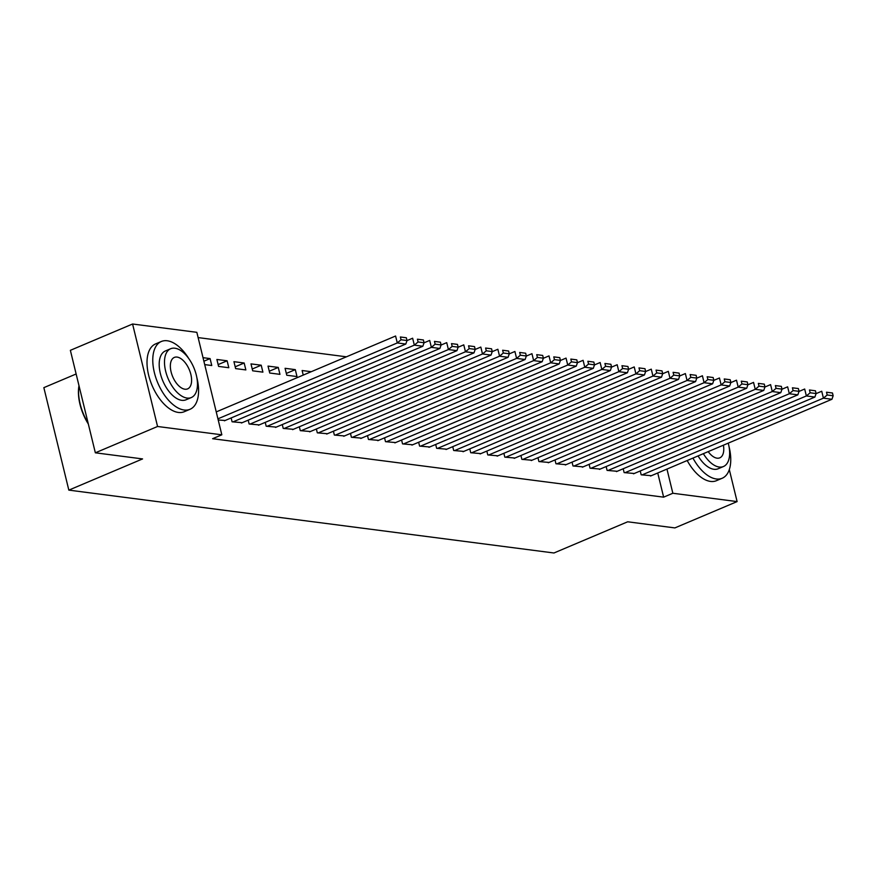 <?xml version="1.0" encoding="UTF-8"?>
<svg xmlns="http://www.w3.org/2000/svg" width="877" height="877" viewBox="0 0 877 877"><rect width="100%" height="100%" fill="white"/><g stroke="black" fill="none" stroke-linecap="round" stroke-linejoin="round"><path stroke-width="1.32" d="M346.437 356.818L198.125 337.59M76.135 373.986L43.85 387.645L68.834 490.122L553.946 552.992L627.68 521.793L674.895 527.91L737.108 501.589L672.845 493.258L666.958 469.085M68.834 490.122L142.567 458.923L95.352 452.806L70.368 350.329L132.58 324.008L196.843 332.328L221.826 434.806L157.564 426.485L132.58 324.008M623.196 468.757L624.139 472.593L634.257 473.492M589.103 464.339L590.046 468.175L600.164 469.074M555.02 459.921L555.952 463.758L566.071 464.657M520.927 455.503L521.859 459.34L531.988 460.239M486.834 451.085L487.765 454.922L497.895 455.821M452.74 446.667L453.683 450.504L463.801 451.403M418.647 442.249L419.59 446.086L429.708 446.985M384.565 437.831L385.496 441.668L395.615 442.567M350.471 433.413L351.403 437.25L361.532 438.149M311.258 371.705L302.127 370.522L303.234 375.093M316.378 428.996L317.31 432.832L327.439 433.731M268.033 366.104L269.721 373.021L279.949 374.347L278.261 367.419L268.033 366.104M282.284 424.578L283.227 428.414L293.346 429.313M233.94 361.675L235.628 368.603L245.856 369.93L244.168 363.001L233.94 361.675M248.191 420.16L249.134 423.997L259.252 424.896M203.015 357.673L210.074 358.583L211.763 365.512L204.703 364.602M218.209 419.995L225.17 420.478M221.826 434.806L212.607 438.708L663.637 497.16L657.739 472.977M231.155 417.945L232.087 421.793L242.205 422.692M216.893 359.471L218.581 366.4L228.809 367.726L227.121 360.798L216.893 359.471M265.238 422.363L266.18 426.211L276.299 427.11M250.986 363.889L252.675 370.818L262.903 372.144L261.214 365.216L250.986 363.889M299.331 426.781L300.274 430.629L310.392 431.528M285.08 368.307L286.768 375.235L296.996 376.562L295.308 369.634L285.08 368.307M333.424 431.199L334.356 435.047L344.486 435.946M367.518 435.617L368.45 439.465L378.579 440.364M401.6 440.035L402.543 443.883L412.661 444.782M435.694 444.453L436.636 448.3L446.755 449.199M469.787 448.871L470.719 452.718L480.848 453.617M503.88 453.288L504.812 457.136L514.942 458.035M537.974 457.706L538.906 461.554L549.035 462.453M572.056 462.124L572.999 465.972L583.117 466.871M606.15 466.542L607.092 470.39L617.211 471.289M640.243 470.96L641.175 474.808L651.304 475.707M729.313 469.601L737.108 501.589M95.352 452.806L157.564 426.485M663.637 497.16L672.845 493.258M203.881 361.214L210.074 358.583M218.143 364.591L227.121 360.798M235.189 366.805L244.168 363.001M252.236 369.009L261.214 365.216M269.283 371.223L278.261 367.419M286.33 373.427L295.308 369.634M217.924 418.833L397.281 342.94L395.593 336.012L216.235 411.905M224.413 420.796L405.799 344.047L397.281 342.94L401.041 339.761L407.016 340.528L406.336 337.766L400.372 336.987L401.041 339.761M400.372 336.987L406.336 337.766M407.016 340.528L405.799 344.047M232.942 421.903L414.328 345.143L412.639 338.226L406.983 340.616M241.46 422.999L422.846 346.251L414.328 345.143L418.088 341.964L424.062 342.743L423.383 339.969L417.419 339.202L418.088 341.964M417.419 339.202L423.383 339.969M424.062 342.743L422.846 346.251M249.989 424.106L431.374 347.358L429.686 340.429L424.029 342.819M258.507 425.213L439.892 348.465L431.374 347.358L435.135 344.179L441.098 344.946L440.429 342.183L434.466 341.405L435.135 344.179M434.466 341.405L440.429 342.183M441.098 344.946L439.892 348.465M188.851 358.682A36.812 19.404 67.1 0 0 167.233 340.769A36.812 19.404 67.1 0 0 161.335 341.493A36.812 19.404 67.1 0 0 155.865 377.812A36.812 19.404 67.1 0 0 184.115 410.008A36.812 19.404 67.1 0 0 190.024 409.285A36.812 19.404 67.1 0 0 196.843 377.57M161.335 341.493L155.569 343.927A36.812 19.404 67.1 0 0 150.11 380.256A36.812 19.404 67.1 0 0 178.36 412.442A36.812 19.404 67.1 0 0 184.258 411.719L190.024 409.285M191.307 397.555L186.001 399.791A26.496 13.977 -112.9 0 1 181.758 400.318A26.496 13.977 -112.9 0 1 161.412 377.132A26.496 13.977 -112.9 0 1 165.347 350.986L170.653 348.739A26.496 13.977 67.1 0 0 166.718 374.896A26.496 13.977 67.1 0 0 187.053 398.07A26.496 13.977 67.1 0 0 191.307 397.555A26.496 13.977 67.1 0 0 195.242 371.399A26.496 13.977 67.1 0 0 174.896 348.224A26.496 13.977 67.1 0 0 170.653 348.739M177.055 357.082A17.08 9 67.1 0 0 174.326 357.421A17.08 9 67.1 0 0 171.782 374.271A17.08 9 67.1 0 0 184.894 389.213A17.08 9 67.1 0 0 187.634 388.873A17.08 9 67.1 0 0 190.166 372.023A17.08 9 67.1 0 0 177.055 357.082M88.325 424.008A35.924 18.943 -112.9 0 1 78.985 385.716A36.812 19.404 67.1 0 0 88.128 423.196M692.94 458.09A36.812 19.404 67.1 0 0 716.279 478.974A36.812 19.404 67.1 0 0 722.177 478.25A36.812 19.404 67.1 0 0 729.006 446.536M687.184 460.524A36.812 19.404 67.1 0 0 710.513 481.418A36.812 19.404 67.1 0 0 716.421 480.695L722.177 478.25M703.365 453.672A26.496 13.977 67.1 0 0 719.217 467.035A26.496 13.977 67.1 0 0 723.47 466.52L718.164 468.757A26.496 13.977 -112.9 0 1 713.911 469.283A26.496 13.977 -112.9 0 1 698.07 455.919M723.47 466.52A26.496 13.977 67.1 0 0 728.239 443.148M708.199 451.622A17.08 9 67.1 0 0 717.057 458.178A17.08 9 67.1 0 0 719.798 457.838A17.08 9 67.1 0 0 723.404 445.198M267.036 426.321L448.41 349.561L446.722 342.644L441.076 345.034M275.553 427.417L456.939 350.668L448.41 349.561L452.181 346.382L458.145 347.16L457.476 344.387L451.512 343.62L452.181 346.382M451.512 343.62L457.476 344.387M458.145 347.16L456.939 350.668M284.071 428.524L465.457 351.776L463.769 344.847L458.123 347.237M292.6 429.631L473.986 352.883L465.457 351.776L469.228 348.597L475.191 349.364L474.523 346.601L468.548 345.823L469.228 348.597M468.548 345.823L474.523 346.601M475.191 349.364L473.986 352.883M301.118 430.739L482.503 353.979L480.815 347.062L475.17 349.452M309.647 431.846L491.032 355.086L482.503 353.979L486.275 350.8L492.238 351.578L491.569 348.805L485.595 348.037L486.275 350.8M485.595 348.037L491.569 348.805M492.238 351.578L491.032 355.086M318.165 432.942L499.55 356.194L497.862 349.265L492.216 351.655M326.693 434.049L508.079 357.301L499.55 356.194L503.321 353.014L509.285 353.782L508.605 351.019L502.642 350.241L503.321 353.014M502.642 350.241L508.605 351.019M509.285 353.782L508.079 357.301M335.211 435.156L516.597 358.397L514.909 351.48L509.252 353.87M343.74 436.264L525.115 359.504L516.597 358.397L520.368 355.218L526.332 355.996L525.652 353.223L519.688 352.455L520.368 355.218M519.688 352.455L525.652 353.223M526.332 355.996L525.115 359.504M352.258 437.36L533.644 360.611L531.955 353.683L526.299 356.084M360.776 438.467L542.161 361.719L533.644 360.611L537.415 357.432L543.378 358.2L542.699 355.437L536.735 354.659L537.415 357.432M536.735 354.659L542.699 355.437M543.378 358.2L542.161 361.719M369.305 439.574L550.69 362.815L549.002 355.898L543.345 358.287M377.823 440.682L559.208 363.922L550.69 362.815L554.45 359.636L560.425 360.414L559.745 357.641L553.782 356.873L554.45 359.636M553.782 356.873L559.745 357.641M560.425 360.414L559.208 363.922M386.351 441.778L567.737 365.029L566.049 358.101L560.392 360.502M394.869 442.885L576.255 366.137L567.737 365.029L571.497 361.85L577.472 362.629L576.792 359.855L570.828 359.077L571.497 361.85M570.828 359.077L576.792 359.855M577.472 362.629L576.255 366.137M403.398 443.992L584.784 367.233L583.095 360.315L577.439 362.705M411.916 445.099L593.301 368.34L584.784 367.233L588.544 364.054L594.507 364.832L593.839 362.058L587.875 361.291L588.544 364.054M587.875 361.291L593.839 362.058M594.507 364.832L593.301 368.34M420.445 446.196L601.83 369.447L600.142 362.519L594.485 364.92M428.963 447.303L610.348 370.554L601.83 369.447L605.59 366.268L611.554 367.046L610.885 364.273L604.922 363.495L605.59 366.268M604.922 363.495L610.885 364.273M611.554 367.046L610.348 370.554M437.48 448.41L618.866 371.662L617.178 364.733L611.532 367.123M446.009 449.517L627.395 372.758L618.866 371.662L622.637 368.483L628.601 369.25L627.932 366.476L621.957 365.709L622.637 368.483M621.957 365.709L627.932 366.476M628.601 369.25L627.395 372.758M454.527 450.614L635.913 373.865L634.224 366.937L628.579 369.338M463.056 451.721L644.442 374.972L635.913 373.865L639.684 370.686L645.647 371.464L644.979 368.691L639.004 367.912L639.684 370.686M639.004 367.912L644.979 368.691M645.647 371.464L644.442 374.972M471.574 452.828L652.959 376.08L651.271 369.151L645.625 371.541M480.103 453.935L661.488 377.176L652.959 376.08L656.73 372.9L662.694 373.668L662.014 370.894L656.051 370.127L656.73 372.9M656.051 370.127L662.014 370.894M662.694 373.668L661.488 377.176M488.621 455.031L670.006 378.283L668.318 371.355L662.661 373.755M497.149 456.139L678.535 379.39L670.006 378.283L673.777 375.104L679.741 375.882L679.061 373.109L673.097 372.33L673.777 375.104M673.097 372.33L679.061 373.109M679.741 375.882L678.535 379.39M505.667 457.246L687.053 380.497L685.365 373.569L679.708 375.959M514.185 458.353L695.571 381.594L687.053 380.497L690.824 377.318L696.787 378.086L696.108 375.312L690.144 374.545L690.824 377.318M690.144 374.545L696.108 375.312M696.787 378.086L695.571 381.594M522.714 459.449L704.099 382.701L702.411 375.773L696.755 378.173M531.232 460.557L712.617 383.808L704.099 382.701L707.871 379.522L713.834 380.3L713.154 377.527L707.191 376.748L707.871 379.522M707.191 376.748L713.154 377.527M713.834 380.3L712.617 383.808M539.761 461.664L721.146 384.915L719.458 377.987L713.801 380.377M548.278 462.771L729.664 386.012L721.146 384.915L724.906 381.736L730.881 382.504L730.201 379.73L724.238 378.963L724.906 381.736M724.238 378.963L730.201 379.73M730.881 382.504L729.664 386.012M556.807 463.867L738.193 387.119L736.505 380.19L730.848 382.591M565.325 464.974L746.711 388.226L738.193 387.119L741.953 383.94L747.928 384.718L747.248 381.944L741.284 381.166L741.953 383.94M741.284 381.166L747.248 381.944M747.928 384.718L746.711 388.226M573.854 466.082L755.24 389.333L753.551 382.405L747.895 384.795M582.372 467.189L763.757 390.429L755.24 389.333L759 386.154L764.963 386.921L764.295 384.148L758.331 383.381L759 386.154M758.331 383.381L764.295 384.148M764.963 386.921L763.757 390.429M590.89 468.285L772.275 391.537L770.587 384.608L764.941 387.009M599.419 469.392L780.804 392.644L772.275 391.537L776.046 388.358L782.01 389.136L781.341 386.362L775.378 385.584L776.046 388.358M775.378 385.584L781.341 386.362M782.01 389.136L780.804 392.644M607.936 470.5L789.322 393.751L787.634 386.823L781.988 389.213M616.465 471.607L797.851 394.847L789.322 393.751L793.093 390.572L799.057 391.339L798.388 388.566L792.413 387.798L793.093 390.572M792.413 387.798L798.388 388.566M799.057 391.339L797.851 394.847M624.983 472.703L806.369 395.955L804.68 389.026L799.035 391.427M633.512 473.81L814.897 397.062L806.369 395.955L810.14 392.775L816.103 393.554L815.435 390.78L809.46 390.002L810.14 392.775M809.46 390.002L815.435 390.78M816.103 393.554L814.897 397.062M642.03 474.917L823.415 398.169L821.727 391.241L816.081 393.63M650.559 476.025L831.944 399.265L823.415 398.169L827.186 394.99L833.15 395.757L832.47 392.995L826.507 392.216L827.186 394.99M826.507 392.216L832.47 392.995M833.15 395.757L831.944 399.265"/></g></svg>
